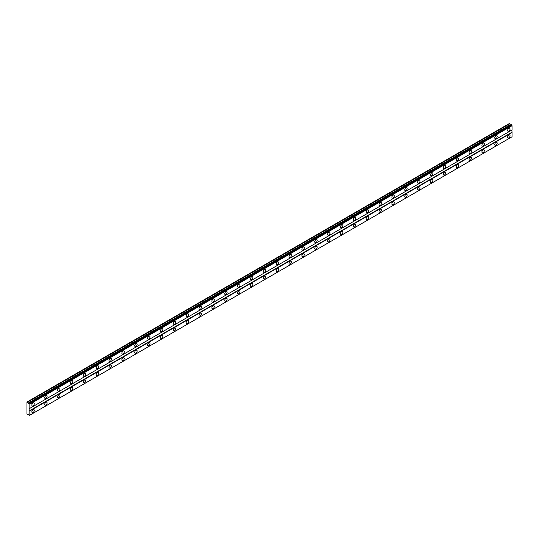 <?xml version="1.0" encoding="UTF-8"?>
<svg xmlns="http://www.w3.org/2000/svg" width="539" height="539" viewBox="0 0 539 539"><rect width="100%" height="100%" fill="white"/><g stroke="black" fill="none" stroke-linecap="round" stroke-linejoin="round"><path stroke-width="0.81" d="M508.836 131.145A1.705 0.984 120 0 0 509.948 129.643A1.705 0.984 120 0 0 509.685 128.275A1.705 0.984 120 0 0 508.836 128.363A1.705 0.984 120 0 0 507.725 129.865A1.705 0.984 120 0 0 507.981 131.233A1.705 0.984 120 0 0 508.836 131.145M33.061 405.833A1.705 0.984 120 0 0 34.173 404.331A1.705 0.984 120 0 0 33.91 402.963A1.705 0.984 120 0 0 33.061 403.051A1.705 0.984 120 0 0 31.942 404.553A1.705 0.984 120 0 0 32.205 405.921A1.705 0.984 120 0 0 33.061 405.833M45.916 398.409A1.705 0.984 120 0 0 47.028 396.906A1.705 0.984 120 0 0 46.772 395.538A1.705 0.984 120 0 0 45.916 395.626A1.705 0.984 120 0 0 44.804 397.128A1.705 0.984 120 0 0 45.067 398.496A1.705 0.984 120 0 0 45.916 398.409M58.778 390.984A1.705 0.984 120 0 0 59.89 389.481A1.705 0.984 120 0 0 59.627 388.12A1.705 0.984 120 0 0 58.778 388.201A1.705 0.984 120 0 0 57.66 389.704A1.705 0.984 120 0 0 57.922 391.071A1.705 0.984 120 0 0 58.778 390.984M71.633 383.559A1.705 0.984 120 0 0 72.752 382.057A1.705 0.984 120 0 0 72.489 380.696A1.705 0.984 120 0 0 71.633 380.777A1.705 0.984 120 0 0 70.521 382.279A1.705 0.984 120 0 0 70.784 383.647A1.705 0.984 120 0 0 71.633 383.559M84.495 376.141A1.705 0.984 120 0 0 85.607 374.639A1.705 0.984 120 0 0 85.344 373.271A1.705 0.984 120 0 0 84.495 373.352A1.705 0.984 120 0 0 83.377 374.854A1.705 0.984 120 0 0 83.639 376.222A1.705 0.984 120 0 0 84.495 376.141M97.35 368.716A1.705 0.984 120 0 0 98.469 367.214A1.705 0.984 120 0 0 98.206 365.846A1.705 0.984 120 0 0 97.35 365.927A1.705 0.984 120 0 0 96.238 367.43A1.705 0.984 120 0 0 96.501 368.797A1.705 0.984 120 0 0 97.35 368.716M110.212 361.292A1.705 0.984 120 0 0 111.324 359.789A1.705 0.984 120 0 0 111.061 358.422A1.705 0.984 120 0 0 110.212 358.509A1.705 0.984 120 0 0 109.1 360.012A1.705 0.984 120 0 0 109.356 361.373A1.705 0.984 120 0 0 110.212 361.292M123.067 353.867A1.705 0.984 120 0 0 124.186 352.365A1.705 0.984 120 0 0 123.923 350.997A1.705 0.984 120 0 0 123.067 351.084A1.705 0.984 120 0 0 121.955 352.587A1.705 0.984 120 0 0 122.218 353.948A1.705 0.984 120 0 0 123.067 353.867M135.929 346.442A1.705 0.984 120 0 0 137.041 344.94A1.705 0.984 120 0 0 136.778 343.572A1.705 0.984 120 0 0 135.929 343.66A1.705 0.984 120 0 0 134.817 345.162A1.705 0.984 120 0 0 135.073 346.53A1.705 0.984 120 0 0 135.929 346.442M148.784 339.018A1.705 0.984 120 0 0 149.903 337.515A1.705 0.984 120 0 0 149.64 336.147A1.705 0.984 120 0 0 148.784 336.235A1.705 0.984 120 0 0 147.673 337.737A1.705 0.984 120 0 0 147.935 339.105A1.705 0.984 120 0 0 148.784 339.018M161.646 331.593A1.705 0.984 120 0 0 162.758 330.09A1.705 0.984 120 0 0 162.502 328.723A1.705 0.984 120 0 0 161.646 328.81A1.705 0.984 120 0 0 160.534 330.313A1.705 0.984 120 0 0 160.797 331.68A1.705 0.984 120 0 0 161.646 331.593M174.508 324.168A1.705 0.984 120 0 0 175.62 322.666A1.705 0.984 120 0 0 175.357 321.305A1.705 0.984 120 0 0 174.508 321.385A1.705 0.984 120 0 0 173.39 322.888A1.705 0.984 120 0 0 173.652 324.256A1.705 0.984 120 0 0 174.508 324.168M187.363 316.743A1.705 0.984 120 0 0 188.475 315.241A1.705 0.984 120 0 0 188.219 313.88A1.705 0.984 120 0 0 187.363 313.961A1.705 0.984 120 0 0 186.251 315.463A1.705 0.984 120 0 0 186.514 316.831A1.705 0.984 120 0 0 187.363 316.743M200.225 309.325A1.705 0.984 120 0 0 201.337 307.823A1.705 0.984 120 0 0 201.074 306.455A1.705 0.984 120 0 0 200.225 306.536A1.705 0.984 120 0 0 199.107 308.038A1.705 0.984 120 0 0 199.369 309.406A1.705 0.984 120 0 0 200.225 309.325M213.08 301.901A1.705 0.984 120 0 0 214.199 300.398A1.705 0.984 120 0 0 213.936 299.03A1.705 0.984 120 0 0 213.08 299.111A1.705 0.984 120 0 0 211.968 300.614A1.705 0.984 120 0 0 212.231 301.981A1.705 0.984 120 0 0 213.08 301.901M225.942 294.476A1.705 0.984 120 0 0 227.054 292.973A1.705 0.984 120 0 0 226.791 291.606A1.705 0.984 120 0 0 225.942 291.693A1.705 0.984 120 0 0 224.824 293.196A1.705 0.984 120 0 0 225.086 294.557A1.705 0.984 120 0 0 225.942 294.476M238.797 287.051A1.705 0.984 120 0 0 239.916 285.549A1.705 0.984 120 0 0 239.653 284.181A1.705 0.984 120 0 0 238.797 284.269A1.705 0.984 120 0 0 237.686 285.771A1.705 0.984 120 0 0 237.948 287.132A1.705 0.984 120 0 0 238.797 287.051M251.659 279.626A1.705 0.984 120 0 0 252.771 278.124A1.705 0.984 120 0 0 252.508 276.756A1.705 0.984 120 0 0 251.659 276.844A1.705 0.984 120 0 0 250.547 278.346A1.705 0.984 120 0 0 250.803 279.714A1.705 0.984 120 0 0 251.659 279.626M264.514 272.202A1.705 0.984 120 0 0 265.633 270.699A1.705 0.984 120 0 0 265.37 269.332A1.705 0.984 120 0 0 264.514 269.419A1.705 0.984 120 0 0 263.403 270.922A1.705 0.984 120 0 0 263.665 272.289A1.705 0.984 120 0 0 264.514 272.202M277.376 264.777A1.705 0.984 120 0 0 278.488 263.275A1.705 0.984 120 0 0 278.232 261.907A1.705 0.984 120 0 0 277.376 261.994A1.705 0.984 120 0 0 276.264 263.497A1.705 0.984 120 0 0 276.52 264.865A1.705 0.984 120 0 0 277.376 264.777M290.238 257.352A1.705 0.984 120 0 0 291.35 255.85A1.705 0.984 120 0 0 291.087 254.489A1.705 0.984 120 0 0 290.238 254.57A1.705 0.984 120 0 0 289.12 256.072A1.705 0.984 120 0 0 289.382 257.44A1.705 0.984 120 0 0 290.238 257.352M303.093 249.928A1.705 0.984 120 0 0 304.205 248.425A1.705 0.984 120 0 0 303.949 247.064A1.705 0.984 120 0 0 303.093 247.145A1.705 0.984 120 0 0 301.981 248.647A1.705 0.984 120 0 0 302.244 250.015A1.705 0.984 120 0 0 303.093 249.928M315.955 242.51A1.705 0.984 120 0 0 317.067 241.007A1.705 0.984 120 0 0 316.804 239.639A1.705 0.984 120 0 0 315.955 239.72A1.705 0.984 120 0 0 314.837 241.223A1.705 0.984 120 0 0 315.099 242.59A1.705 0.984 120 0 0 315.955 242.51M328.81 235.085A1.705 0.984 120 0 0 329.922 233.582A1.705 0.984 120 0 0 329.666 232.215A1.705 0.984 120 0 0 328.81 232.296A1.705 0.984 120 0 0 327.699 233.798A1.705 0.984 120 0 0 327.961 235.166A1.705 0.984 120 0 0 328.81 235.085M341.672 227.66A1.705 0.984 120 0 0 342.784 226.158A1.705 0.984 120 0 0 342.521 224.79A1.705 0.984 120 0 0 341.672 224.878A1.705 0.984 120 0 0 340.554 226.38A1.705 0.984 120 0 0 340.816 227.741A1.705 0.984 120 0 0 341.672 227.66M354.527 220.235A1.705 0.984 120 0 0 355.646 218.733A1.705 0.984 120 0 0 355.383 217.365A1.705 0.984 120 0 0 354.527 217.453A1.705 0.984 120 0 0 353.416 218.955A1.705 0.984 120 0 0 353.678 220.316A1.705 0.984 120 0 0 354.527 220.235M367.389 212.811A1.705 0.984 120 0 0 368.501 211.308A1.705 0.984 120 0 0 368.238 209.941A1.705 0.984 120 0 0 367.389 210.028A1.705 0.984 120 0 0 366.277 211.531A1.705 0.984 120 0 0 366.533 212.892A1.705 0.984 120 0 0 367.389 212.811M380.244 205.386A1.705 0.984 120 0 0 381.363 203.883A1.705 0.984 120 0 0 381.1 202.516A1.705 0.984 120 0 0 380.244 202.603A1.705 0.984 120 0 0 379.133 204.106A1.705 0.984 120 0 0 379.395 205.474A1.705 0.984 120 0 0 380.244 205.386M393.106 197.961A1.705 0.984 120 0 0 394.218 196.459A1.705 0.984 120 0 0 393.955 195.091A1.705 0.984 120 0 0 393.106 195.179A1.705 0.984 120 0 0 391.994 196.681A1.705 0.984 120 0 0 392.251 198.049A1.705 0.984 120 0 0 393.106 197.961M405.961 190.536A1.705 0.984 120 0 0 407.08 189.034A1.705 0.984 120 0 0 406.817 187.673A1.705 0.984 120 0 0 405.961 187.754A1.705 0.984 120 0 0 404.85 189.256A1.705 0.984 120 0 0 405.112 190.624A1.705 0.984 120 0 0 405.961 190.536M418.823 183.112A1.705 0.984 120 0 0 419.935 181.609A1.705 0.984 120 0 0 419.679 180.248A1.705 0.984 120 0 0 418.823 180.329A1.705 0.984 120 0 0 417.712 181.832A1.705 0.984 120 0 0 417.974 183.199A1.705 0.984 120 0 0 418.823 183.112M431.685 175.694A1.705 0.984 120 0 0 432.797 174.191A1.705 0.984 120 0 0 432.534 172.824A1.705 0.984 120 0 0 431.685 172.904A1.705 0.984 120 0 0 430.567 174.407A1.705 0.984 120 0 0 430.829 175.775A1.705 0.984 120 0 0 431.685 175.694M444.54 168.269A1.705 0.984 120 0 0 445.652 166.767A1.705 0.984 120 0 0 445.396 165.399A1.705 0.984 120 0 0 444.54 165.48A1.705 0.984 120 0 0 443.429 166.982A1.705 0.984 120 0 0 443.691 168.35A1.705 0.984 120 0 0 444.54 168.269M457.402 160.844A1.705 0.984 120 0 0 458.514 159.342A1.705 0.984 120 0 0 458.251 157.974A1.705 0.984 120 0 0 457.402 158.062A1.705 0.984 120 0 0 456.284 159.557A1.705 0.984 120 0 0 456.546 160.925A1.705 0.984 120 0 0 457.402 160.844M470.257 153.42A1.705 0.984 120 0 0 471.376 151.917A1.705 0.984 120 0 0 471.113 150.549A1.705 0.984 120 0 0 470.257 150.637A1.705 0.984 120 0 0 469.146 152.139A1.705 0.984 120 0 0 469.408 153.5A1.705 0.984 120 0 0 470.257 153.42M483.119 145.995A1.705 0.984 120 0 0 484.231 144.492A1.705 0.984 120 0 0 483.968 143.125A1.705 0.984 120 0 0 483.119 143.212A1.705 0.984 120 0 0 482.001 144.715A1.705 0.984 120 0 0 482.264 146.076A1.705 0.984 120 0 0 483.119 145.995M495.974 138.57A1.705 0.984 120 0 0 497.093 137.068A1.705 0.984 120 0 0 496.83 135.7A1.705 0.984 120 0 0 495.974 135.788A1.705 0.984 120 0 0 494.863 137.29A1.705 0.984 120 0 0 495.125 138.658A1.705 0.984 120 0 0 495.974 138.57M508.836 137.829A1.705 0.984 120 0 0 509.948 136.327A1.705 0.984 120 0 0 509.685 134.959A1.705 0.984 120 0 0 508.836 135.046A1.705 0.984 120 0 0 507.725 136.549A1.705 0.984 120 0 0 507.981 137.91A1.705 0.984 120 0 0 508.836 137.829M33.061 412.517A1.705 0.984 120 0 0 34.173 411.014A1.705 0.984 120 0 0 33.91 409.647A1.705 0.984 120 0 0 33.061 409.734A1.705 0.984 120 0 0 31.942 411.237A1.705 0.984 120 0 0 32.205 412.598A1.705 0.984 120 0 0 33.061 412.517M45.916 405.092A1.705 0.984 120 0 0 47.028 403.59A1.705 0.984 120 0 0 46.772 402.222A1.705 0.984 120 0 0 45.916 402.31A1.705 0.984 120 0 0 44.804 403.812A1.705 0.984 120 0 0 45.067 405.173A1.705 0.984 120 0 0 45.916 405.092M58.778 397.667A1.705 0.984 120 0 0 59.89 396.165A1.705 0.984 120 0 0 59.627 394.797A1.705 0.984 120 0 0 58.778 394.885A1.705 0.984 120 0 0 57.66 396.387A1.705 0.984 120 0 0 57.922 397.755A1.705 0.984 120 0 0 58.778 397.667M71.633 390.243A1.705 0.984 120 0 0 72.752 388.74A1.705 0.984 120 0 0 72.489 387.373A1.705 0.984 120 0 0 71.633 387.46A1.705 0.984 120 0 0 70.521 388.963A1.705 0.984 120 0 0 70.784 390.33A1.705 0.984 120 0 0 71.633 390.243M84.495 382.818A1.705 0.984 120 0 0 85.607 381.316A1.705 0.984 120 0 0 85.344 379.955A1.705 0.984 120 0 0 84.495 380.035A1.705 0.984 120 0 0 83.377 381.538A1.705 0.984 120 0 0 83.639 382.906A1.705 0.984 120 0 0 84.495 382.818M97.35 375.393A1.705 0.984 120 0 0 98.469 373.891A1.705 0.984 120 0 0 98.206 372.53A1.705 0.984 120 0 0 97.35 372.611A1.705 0.984 120 0 0 96.238 374.113A1.705 0.984 120 0 0 96.501 375.481A1.705 0.984 120 0 0 97.35 375.393M110.212 367.969A1.705 0.984 120 0 0 111.324 366.473A1.705 0.984 120 0 0 111.061 365.105A1.705 0.984 120 0 0 110.212 365.186A1.705 0.984 120 0 0 109.1 366.688A1.705 0.984 120 0 0 109.356 368.056A1.705 0.984 120 0 0 110.212 367.969M123.067 360.551A1.705 0.984 120 0 0 124.186 359.048A1.705 0.984 120 0 0 123.923 357.68A1.705 0.984 120 0 0 123.067 357.761A1.705 0.984 120 0 0 121.955 359.264A1.705 0.984 120 0 0 122.218 360.631A1.705 0.984 120 0 0 123.067 360.551M135.929 353.126A1.705 0.984 120 0 0 137.041 351.623A1.705 0.984 120 0 0 136.778 350.256A1.705 0.984 120 0 0 135.929 350.337A1.705 0.984 120 0 0 134.817 351.839A1.705 0.984 120 0 0 135.073 353.207A1.705 0.984 120 0 0 135.929 353.126M148.784 345.701A1.705 0.984 120 0 0 149.903 344.199A1.705 0.984 120 0 0 149.64 342.831A1.705 0.984 120 0 0 148.784 342.919A1.705 0.984 120 0 0 147.673 344.421A1.705 0.984 120 0 0 147.935 345.782A1.705 0.984 120 0 0 148.784 345.701M161.646 338.276A1.705 0.984 120 0 0 162.758 336.774A1.705 0.984 120 0 0 162.502 335.406A1.705 0.984 120 0 0 161.646 335.494A1.705 0.984 120 0 0 160.534 336.996A1.705 0.984 120 0 0 160.797 338.357A1.705 0.984 120 0 0 161.646 338.276M174.508 330.852A1.705 0.984 120 0 0 175.62 329.349A1.705 0.984 120 0 0 175.357 327.981A1.705 0.984 120 0 0 174.508 328.069A1.705 0.984 120 0 0 173.39 329.572A1.705 0.984 120 0 0 173.652 330.939A1.705 0.984 120 0 0 174.508 330.852M187.363 323.427A1.705 0.984 120 0 0 188.475 321.924A1.705 0.984 120 0 0 188.219 320.557A1.705 0.984 120 0 0 187.363 320.644A1.705 0.984 120 0 0 186.251 322.147A1.705 0.984 120 0 0 186.514 323.515A1.705 0.984 120 0 0 187.363 323.427M200.225 316.002A1.705 0.984 120 0 0 201.337 314.5A1.705 0.984 120 0 0 201.074 313.139A1.705 0.984 120 0 0 200.225 313.22A1.705 0.984 120 0 0 199.107 314.722A1.705 0.984 120 0 0 199.369 316.09A1.705 0.984 120 0 0 200.225 316.002M213.08 308.577A1.705 0.984 120 0 0 214.199 307.075A1.705 0.984 120 0 0 213.936 305.714A1.705 0.984 120 0 0 213.08 305.795A1.705 0.984 120 0 0 211.968 307.297A1.705 0.984 120 0 0 212.231 308.665A1.705 0.984 120 0 0 213.08 308.577M225.942 301.153A1.705 0.984 120 0 0 227.054 299.65A1.705 0.984 120 0 0 226.791 298.289A1.705 0.984 120 0 0 225.942 298.37A1.705 0.984 120 0 0 224.824 299.873A1.705 0.984 120 0 0 225.086 301.24A1.705 0.984 120 0 0 225.942 301.153M238.797 293.735A1.705 0.984 120 0 0 239.916 292.232A1.705 0.984 120 0 0 239.653 290.865A1.705 0.984 120 0 0 238.797 290.945A1.705 0.984 120 0 0 237.686 292.448A1.705 0.984 120 0 0 237.948 293.816A1.705 0.984 120 0 0 238.797 293.735M251.659 286.31A1.705 0.984 120 0 0 252.771 284.808A1.705 0.984 120 0 0 252.508 283.44A1.705 0.984 120 0 0 251.659 283.521A1.705 0.984 120 0 0 250.547 285.023A1.705 0.984 120 0 0 250.803 286.391A1.705 0.984 120 0 0 251.659 286.31M264.514 278.885A1.705 0.984 120 0 0 265.633 277.383A1.705 0.984 120 0 0 265.37 276.015A1.705 0.984 120 0 0 264.514 276.103A1.705 0.984 120 0 0 263.403 277.605A1.705 0.984 120 0 0 263.665 278.966A1.705 0.984 120 0 0 264.514 278.885M277.376 271.461A1.705 0.984 120 0 0 278.488 269.958A1.705 0.984 120 0 0 278.232 268.59A1.705 0.984 120 0 0 277.376 268.678A1.705 0.984 120 0 0 276.264 270.18A1.705 0.984 120 0 0 276.52 271.541A1.705 0.984 120 0 0 277.376 271.461M290.238 264.036A1.705 0.984 120 0 0 291.35 262.533A1.705 0.984 120 0 0 291.087 261.166A1.705 0.984 120 0 0 290.238 261.253A1.705 0.984 120 0 0 289.12 262.756A1.705 0.984 120 0 0 289.382 264.123A1.705 0.984 120 0 0 290.238 264.036M303.093 256.611A1.705 0.984 120 0 0 304.205 255.109A1.705 0.984 120 0 0 303.949 253.741A1.705 0.984 120 0 0 303.093 253.829A1.705 0.984 120 0 0 301.981 255.331A1.705 0.984 120 0 0 302.244 256.699A1.705 0.984 120 0 0 303.093 256.611M315.955 249.186A1.705 0.984 120 0 0 317.067 247.684A1.705 0.984 120 0 0 316.804 246.316A1.705 0.984 120 0 0 315.955 246.404A1.705 0.984 120 0 0 314.837 247.906A1.705 0.984 120 0 0 315.099 249.274A1.705 0.984 120 0 0 315.955 249.186M328.81 241.762A1.705 0.984 120 0 0 329.922 240.259A1.705 0.984 120 0 0 329.666 238.898A1.705 0.984 120 0 0 328.81 238.979A1.705 0.984 120 0 0 327.699 240.482A1.705 0.984 120 0 0 327.961 241.849A1.705 0.984 120 0 0 328.81 241.762M341.672 234.337A1.705 0.984 120 0 0 342.784 232.835A1.705 0.984 120 0 0 342.521 231.474A1.705 0.984 120 0 0 341.672 231.554A1.705 0.984 120 0 0 340.554 233.057A1.705 0.984 120 0 0 340.816 234.425A1.705 0.984 120 0 0 341.672 234.337M354.527 226.919A1.705 0.984 120 0 0 355.646 225.417A1.705 0.984 120 0 0 355.383 224.049A1.705 0.984 120 0 0 354.527 224.13A1.705 0.984 120 0 0 353.416 225.632A1.705 0.984 120 0 0 353.678 227A1.705 0.984 120 0 0 354.527 226.919M367.389 219.494A1.705 0.984 120 0 0 368.501 217.992A1.705 0.984 120 0 0 368.238 216.624A1.705 0.984 120 0 0 367.389 216.705A1.705 0.984 120 0 0 366.277 218.207A1.705 0.984 120 0 0 366.533 219.575A1.705 0.984 120 0 0 367.389 219.494M380.244 212.07A1.705 0.984 120 0 0 381.363 210.567A1.705 0.984 120 0 0 381.1 209.199A1.705 0.984 120 0 0 380.244 209.287A1.705 0.984 120 0 0 379.133 210.789A1.705 0.984 120 0 0 379.395 212.15A1.705 0.984 120 0 0 380.244 212.07M393.106 204.645A1.705 0.984 120 0 0 394.218 203.142A1.705 0.984 120 0 0 393.955 201.775A1.705 0.984 120 0 0 393.106 201.862A1.705 0.984 120 0 0 391.994 203.365A1.705 0.984 120 0 0 392.251 204.726A1.705 0.984 120 0 0 393.106 204.645M405.961 197.22A1.705 0.984 120 0 0 407.08 195.718A1.705 0.984 120 0 0 406.817 194.35A1.705 0.984 120 0 0 405.961 194.438A1.705 0.984 120 0 0 404.85 195.94A1.705 0.984 120 0 0 405.112 197.308A1.705 0.984 120 0 0 405.961 197.22M418.823 189.795A1.705 0.984 120 0 0 419.935 188.293A1.705 0.984 120 0 0 419.679 186.925A1.705 0.984 120 0 0 418.823 187.013A1.705 0.984 120 0 0 417.712 188.515A1.705 0.984 120 0 0 417.974 189.883A1.705 0.984 120 0 0 418.823 189.795M431.685 182.371A1.705 0.984 120 0 0 432.797 180.868A1.705 0.984 120 0 0 432.534 179.5A1.705 0.984 120 0 0 431.685 179.588A1.705 0.984 120 0 0 430.567 181.091A1.705 0.984 120 0 0 430.829 182.458A1.705 0.984 120 0 0 431.685 182.371M444.54 174.946A1.705 0.984 120 0 0 445.652 173.443A1.705 0.984 120 0 0 445.396 172.082A1.705 0.984 120 0 0 444.54 172.163A1.705 0.984 120 0 0 443.429 173.666A1.705 0.984 120 0 0 443.691 175.034A1.705 0.984 120 0 0 444.54 174.946M457.402 167.521A1.705 0.984 120 0 0 458.514 166.019A1.705 0.984 120 0 0 458.251 164.658A1.705 0.984 120 0 0 457.402 164.739A1.705 0.984 120 0 0 456.284 166.241A1.705 0.984 120 0 0 456.546 167.609A1.705 0.984 120 0 0 457.402 167.521M470.257 160.103A1.705 0.984 120 0 0 471.376 158.601A1.705 0.984 120 0 0 471.113 157.233A1.705 0.984 120 0 0 470.257 157.314A1.705 0.984 120 0 0 469.146 158.816A1.705 0.984 120 0 0 469.408 160.184A1.705 0.984 120 0 0 470.257 160.103M483.119 152.678A1.705 0.984 120 0 0 484.231 151.176A1.705 0.984 120 0 0 483.968 149.808A1.705 0.984 120 0 0 483.119 149.889A1.705 0.984 120 0 0 482.001 151.392A1.705 0.984 120 0 0 482.264 152.759A1.705 0.984 120 0 0 483.119 152.678M495.974 145.254A1.705 0.984 120 0 0 497.093 143.751A1.705 0.984 120 0 0 496.83 142.384A1.705 0.984 120 0 0 495.974 142.471A1.705 0.984 120 0 0 494.863 143.974A1.705 0.984 120 0 0 495.125 145.335A1.705 0.984 120 0 0 495.974 145.254M26.95 402.027L26.95 413.905L27.529 414.43L27.927 413.858L28.385 414.127L29.322 415.461L29.84 415.165L29.84 404.115L29.322 403.212L28.385 403.468L26.95 402.027M29.079 403.071L511.282 124.671L512.05 125.715L512.05 129.939L29.84 408.34M29.84 415.165L512.05 136.765L512.05 132.54L511.888 130.034L29.685 408.434M511.814 136.899L29.605 415.299M511.578 137.034L29.375 415.434M27.112 401.939L509.315 123.539L510.595 125.075M29.84 404.115L512.05 125.715M511.888 132.257L29.685 410.657M29.84 410.94L512.05 132.54M28.217 414.026L27.529 414.43M27.529 402.175L509.732 123.781M510.137 124.805L27.927 403.206M29.605 403.704L511.814 125.311M29.375 403.307L511.578 124.907M29.322 403.212L511.531 124.812"/></g></svg>
